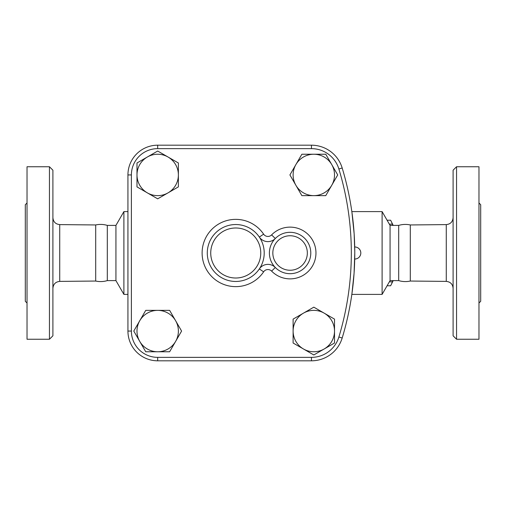 <?xml version="1.0" encoding="UTF-8"?>
<svg xmlns="http://www.w3.org/2000/svg" width="506" height="506" viewBox="0 0 506 506"><rect width="100%" height="100%" fill="white"/><g stroke="black" fill="none" stroke-linecap="round" stroke-linejoin="round"><path stroke-width="0.76" d="M52.902 253L52.902 170.199L49.449 166.752L49.449 339.248L52.902 335.801L52.902 253M127.936 294.397L123.9 294.397L123.9 211.603L115.931 225.398L115.931 280.602L107.31 280.602C103.477 281.741 99.606 281.886 95.697 281.045L95.697 224.955L59.733 224.607C55.578 224.164 53.301 221.862 52.902 217.706M49.449 339.248L27.027 339.248L27.027 166.752L49.449 166.752M27.027 303.024L25.3 301.298L25.3 204.702L27.027 202.976M107.31 280.602L107.31 225.398C103.477 224.259 99.606 224.114 95.697 224.955M453.098 253L453.098 335.801L456.551 339.248L456.551 166.752L453.098 170.199L453.098 253M410.303 224.955C406.394 224.114 402.523 224.259 398.69 225.398L398.69 280.602C402.523 281.741 406.394 281.886 410.303 281.045L410.303 224.955L446.267 224.607L446.267 281.393C450.422 281.836 452.699 284.138 453.098 288.293M456.551 339.248L478.973 339.248L478.973 166.752L456.551 166.752M478.973 303.024L480.7 301.298L480.7 204.702L478.973 202.976M351.923 293.822L354.08 273.202L354.776 253C354.706 245.201 354.706 245.201 354.776 253C354.706 260.799 354.706 260.799 354.776 253L354.769 254.36M354.763 255.473L354.757 256.03M354.744 257.263L354.738 257.858M354.725 258.484L354.712 258.983M354.712 259.021L354.712 259.04A6.04 6.04 0 0 0 360.81 253A6.04 6.04 0 0 0 354.712 246.966L354.744 248.743M354.744 248.882L354.757 249.97M354.763 250.527L354.769 251.64M131.389 331.063L127.936 331.063L127.936 174.937L127.936 331.063A29.746 29.746 0 0 0 157.682 360.81L311.449 360.81L157.682 360.81L157.682 357.362A26.299 26.299 0 0 1 131.389 331.063L131.389 174.937A26.299 26.299 0 0 1 157.682 148.637L311.449 148.637A28.665 28.665 0 0 1 338.881 168.991A289.799 289.799 0 0 1 338.881 337.009A28.665 28.665 0 0 1 311.449 357.362L157.682 357.362M157.682 148.637L157.682 145.19L311.449 145.19L157.682 145.19A29.746 29.746 0 0 0 127.936 174.937L131.389 174.937M393.187 280.602A31.91 8.26 90 0 1 392.877 281.266L391.176 284.707A35.793 9.266 -90 0 0 392.365 281.848L392.858 280.602M392.858 225.398L392.365 224.152A35.793 9.266 -90 0 0 391.176 221.293L392.877 224.734A31.91 8.26 90 0 1 393.187 225.398M387.077 285.776L390.6 285.776A35.793 9.266 -90 0 0 391.176 284.707M391.176 221.293A35.793 9.266 -90 0 0 390.6 220.224L387.077 220.224M389.348 281.848L392.365 281.848M389.348 224.152L392.365 224.152M168.036 157.012L178.384 162.983L178.384 174.937A20.702 20.702 0 0 0 147.335 157.012L157.682 151.035L168.036 157.012M178.384 186.885L168.036 192.862A20.702 20.702 0 0 0 178.384 174.937L178.384 186.885M157.682 198.839L147.335 192.862A20.702 20.702 0 0 0 168.036 192.862L157.682 198.839M136.987 174.937L136.987 162.983L147.335 157.012A20.702 20.702 0 0 0 147.335 192.862L136.987 186.885L136.987 174.937M331.74 185.285L325.763 195.632L313.815 195.632A20.702 20.702 0 0 0 331.74 164.583L337.717 174.937L331.74 185.285M301.861 195.632L295.89 185.285A20.702 20.702 0 0 0 313.815 195.632L301.861 195.632M289.913 174.937L295.89 164.583A20.702 20.702 0 0 0 295.89 185.285L289.913 174.937M313.815 154.235L325.763 154.235L331.74 164.583A20.702 20.702 0 0 0 295.89 164.583L301.861 154.235L313.815 154.235M303.467 348.988L293.113 343.017L293.113 331.063A20.702 20.702 0 0 0 324.163 348.988L313.815 354.965L303.467 348.988M293.113 319.115L303.467 313.138A20.702 20.702 0 0 0 293.113 331.063L293.113 319.115M313.815 307.161L324.163 313.138A20.702 20.702 0 0 0 303.467 313.138L313.815 307.161M334.517 331.063L334.517 343.017L324.163 348.988A20.702 20.702 0 0 0 324.163 313.138L334.517 319.115L334.517 331.063M139.757 320.715L145.734 310.368L157.682 310.368A20.702 20.702 0 0 0 139.757 341.417L133.78 331.063L139.757 320.715M169.636 310.368L175.614 320.715A20.702 20.702 0 0 0 157.682 310.368L169.636 310.368M181.591 331.063L175.614 341.417A20.702 20.702 0 0 0 175.614 320.715L181.591 331.063M157.682 351.765L145.734 351.765L139.757 341.417A20.702 20.702 0 0 0 175.614 341.417L169.636 351.765L157.682 351.765M271.608 234.892L275.302 238.516A20.702 20.702 0 0 0 282.266 272.165A20.702 20.702 0 0 0 310.785 253A20.702 20.702 0 0 0 275.302 238.516A10.348 10.348 0 0 1 259.331 237.067L263.62 234.164A33.636 33.636 0 0 0 213.526 227.751A33.636 33.636 0 0 0 213.526 278.249A33.636 33.636 0 0 0 263.62 271.836L259.331 268.933A28.462 28.462 0 0 0 226.65 226.03A28.462 28.462 0 0 0 213.108 270.248A28.462 28.462 0 0 0 259.331 268.933A10.348 10.348 0 0 1 275.302 267.484L271.608 271.108A25.876 25.876 0 0 0 308.318 271.361A25.876 25.876 0 0 0 308.318 234.639A25.876 25.876 0 0 0 271.608 234.892A5.174 5.174 0 0 1 263.62 234.164M311.449 357.362L311.449 360.81A32.112 32.112 0 0 0 342.182 338.008A293.252 293.252 0 0 0 342.182 167.992A32.112 32.112 0 0 0 311.449 145.19L311.449 148.637M354.776 251.843L354.149 233.816L351.923 212.178M398.69 280.602L390.069 280.602L382.1 294.397L382.1 211.603L351.841 211.603M390.069 280.602L390.069 225.398L382.1 211.603M95.697 281.045L59.733 281.393L59.733 224.607M338.881 337.009L342.182 338.008A293.252 293.252 0 0 0 342.182 167.992L338.881 168.991M263.62 271.836A5.174 5.174 0 0 1 271.608 271.108M259.331 268.933A28.462 28.462 0 0 0 226.65 226.03A28.462 28.462 0 0 0 213.108 270.248A28.462 28.462 0 0 0 259.331 268.933M307.338 253A17.248 17.248 0 0 1 281.462 267.94A17.248 17.248 0 0 1 281.462 238.06A17.248 17.248 0 0 1 307.338 253M260.761 253A25.015 25.015 0 0 1 223.241 274.663A25.015 25.015 0 0 1 223.241 231.337A25.015 25.015 0 0 1 260.761 253M59.733 281.393C55.578 281.836 53.301 284.138 52.902 288.293M446.267 224.607C450.422 224.164 452.699 221.862 453.098 217.706M410.303 281.045L446.267 281.393M127.936 211.603L123.9 211.603M382.1 294.397L351.841 294.397M115.931 280.602L123.9 294.397M115.931 225.398L107.31 225.398M398.69 225.398L390.069 225.398"/></g></svg>
